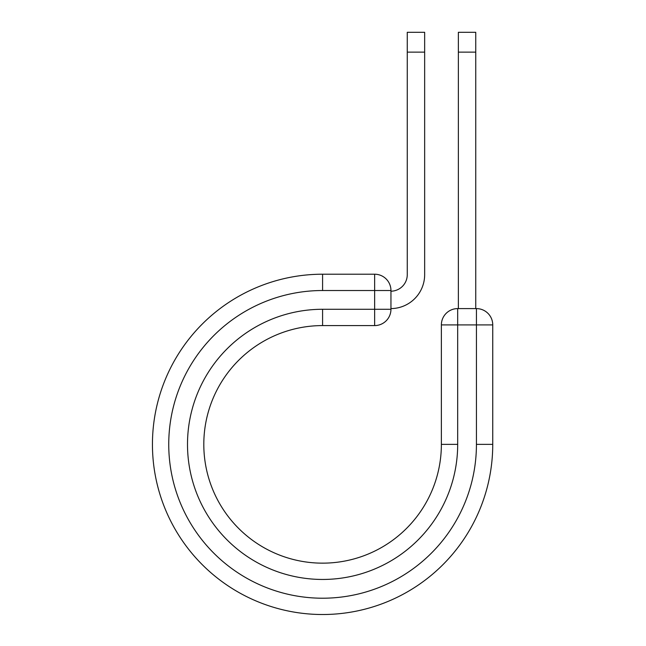 <?xml version="1.0" encoding="UTF-8"?>
<svg xmlns="http://www.w3.org/2000/svg" width="646" height="646" viewBox="0 0 646 646"><rect width="100%" height="100%" fill="white"/><g stroke="black" fill="none" stroke-linecap="round" stroke-linejoin="round"><path stroke-width="0.97" d="M407.263 52.132L407.263 32.3L424.656 32.3L424.656 52.132L407.263 52.132L407.263 274.671A16.53 16.53 0 0 1 390.951 291.201M424.656 52.132L424.656 274.671A33.923 33.923 0 0 1 390.951 308.594M390.951 290.522L390.951 309.272A16.311 16.311 0 0 1 374.64 325.584L374.64 274.211L322.588 274.211L322.588 290.522L390.951 290.522A16.311 16.311 0 0 0 374.64 274.211A16.311 16.311 0 0 1 390.951 290.522M322.588 325.584L374.64 325.584A16.311 16.311 0 0 0 390.951 309.272L322.588 309.272L322.588 325.584A118.783 118.783 0 0 0 203.805 444.367A118.783 118.783 0 0 0 322.588 563.15A118.783 118.783 0 0 0 441.371 444.367L441.371 324.906A16.311 16.311 0 0 1 457.683 308.594L476.433 308.594L476.433 324.906L441.371 324.906A16.311 16.311 0 0 1 457.683 308.594L457.683 444.367L441.371 444.367A118.783 118.783 0 0 1 322.588 563.15A118.783 118.783 0 0 1 203.805 444.367A118.783 118.783 0 0 1 322.588 325.584M476.433 444.367L492.745 444.367A170.156 170.156 0 0 1 322.588 614.516A170.156 170.156 0 0 1 152.44 444.367A170.156 170.156 0 0 1 322.588 274.211A170.156 170.156 0 0 0 152.44 444.367A170.156 170.156 0 0 0 322.588 614.516A170.156 170.156 0 0 0 492.745 444.367L492.745 324.906A16.311 16.311 0 0 0 476.433 308.594A16.311 16.311 0 0 1 492.745 324.906L476.433 324.906L476.433 444.367A153.845 153.845 0 0 1 322.588 598.212A153.845 153.845 0 0 1 168.743 444.367A153.845 153.845 0 0 1 322.588 290.522M475.755 52.132L458.361 52.132L458.361 32.3L475.755 32.3L475.755 308.594M458.361 308.594L458.361 52.132M457.683 444.367A135.087 135.087 0 0 1 322.588 579.454A135.087 135.087 0 0 1 187.501 444.367A135.087 135.087 0 0 1 322.588 309.272"/></g></svg>
